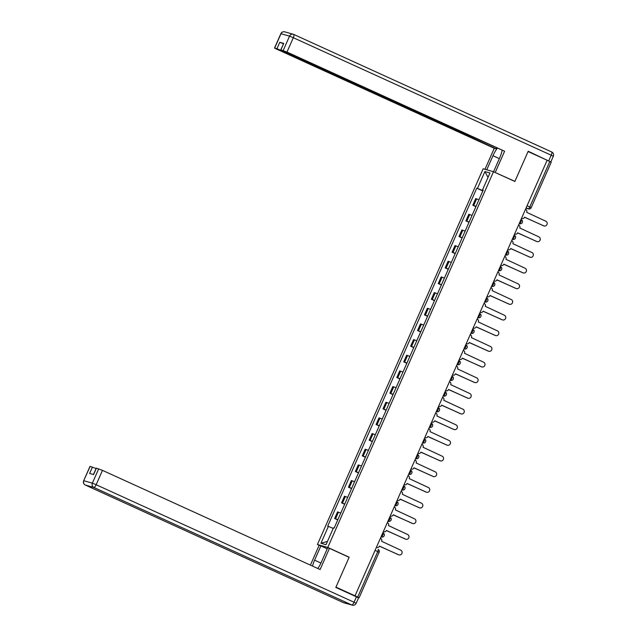 <?xml version="1.0" encoding="UTF-8"?>
<svg xmlns="http://www.w3.org/2000/svg" width="637" height="637" viewBox="0 0 637 637"><rect width="100%" height="100%" fill="white"/><g stroke="black" fill="none" stroke-linecap="round" stroke-linejoin="round"><path stroke-width="0.96" d="M319.806 545.606L317.417 544.524L327.776 547.454L493.492 171.727L514.871 181.465L528.065 151.542L547.143 160.237L355.032 595.818L335.954 587.123L349.156 557.2L327.776 547.454M493.492 171.727L483.141 168.789L317.417 544.524M357.707 597.41L359.109 597.801L357.707 597.084L377.765 551.594A2.198 0.621 -65.5 0 0 378.075 549.428A2.198 0.621 -65.5 0 0 378.052 549.42L378.075 549.428A2.198 2.198 0 0 1 379.174 552.311L375.074 550.376M355.032 595.818L357.707 597.084M547.127 160.285L551.22 162.22L531.162 207.71L529.753 206.993L549.819 161.503M478.96 199.747L475.728 198.601L472.805 205.233L476.038 206.372M475.919 206.651L472.805 205.233M472.049 215.41L468.824 214.271L465.902 220.896L469.127 222.034M469.007 222.313L465.902 220.896M465.145 231.072L461.913 229.933L458.99 236.558L462.215 237.705M462.096 237.975L458.99 236.558M458.234 246.742L455.001 245.595L452.079 252.22L455.312 253.367M455.192 253.637L452.079 252.22M451.322 262.404L448.098 261.258L445.175 267.882L448.4 269.029M448.281 269.3L445.175 267.882M444.419 278.066L441.186 276.92L438.264 283.553L441.497 284.691M441.369 284.97L438.264 283.553M437.508 293.729L434.275 292.59L431.353 299.215L434.585 300.353M434.466 300.632L431.353 299.215M430.596 309.391L427.371 308.252L424.449 314.877L427.674 316.024M427.554 316.294L424.449 314.877M423.693 325.061L420.46 323.915L417.538 330.539L420.77 331.686M420.643 331.957L417.538 330.539M416.781 340.723L413.556 339.577L410.626 346.202L413.859 347.348M413.739 347.619L410.626 346.202M409.87 356.386L406.645 355.239L403.723 361.872L406.947 363.01M406.828 363.289L403.723 361.872M402.966 372.048L399.733 370.909L396.811 377.534L400.044 378.673M399.925 378.951L396.811 377.534M396.055 387.71L392.83 386.571L389.9 393.196L393.133 394.343M393.013 394.614L389.9 393.196M389.143 403.38L385.918 402.234L382.996 408.858L386.221 410.005M386.102 410.276L382.996 408.858M382.24 419.042L379.007 417.896L376.085 424.529L379.318 425.667M379.198 425.938L376.085 424.529M375.328 434.705L372.104 433.558L369.181 440.191L372.406 441.33M372.287 441.608L369.181 440.191M368.425 450.367L365.192 449.228L362.27 455.853L365.495 456.992M365.375 457.27L362.27 455.853M361.513 466.029L358.281 464.891L355.358 471.515L358.591 472.662M358.472 472.933L355.358 471.515M354.602 481.699L351.377 480.553L348.455 487.178L351.68 488.324M351.56 488.595L348.455 487.178M347.698 497.362L344.466 496.215L341.543 502.848L344.776 503.986M344.649 504.257L341.543 502.848M340.787 513.024L337.554 511.877L334.632 518.51L337.865 519.649M337.745 519.927L334.632 518.51M482.95 190.694L477.455 188.417L484.892 171.544L489.964 172.985L482.528 189.85L483.172 190.2M327.466 541.418L320.944 543.257L326.017 544.699L333.462 527.834L334.17 528.033L483.236 190.057L482.528 189.85M320.944 543.257L328.389 526.393L333.215 528.392M477.455 188.417L476.747 188.21L327.681 526.194L328.389 526.393M348.455 557.001L349.156 557.2M482.822 190.981L476.747 188.21M484.892 171.544L488.022 177.389M521.536 218.308L521.711 218.387A2.198 2.102 105.8 0 0 524.514 217.249L543.751 225.84A2.524 2.421 105.8 0 0 547.048 224.359A2.524 2.421 105.8 0 0 545.79 221.214L526.688 212.328A2.198 2.102 105.8 0 0 525.652 209.446L525.477 209.366M544.086 225.96L543.687 225.848A2.524 2.421 -74.2 0 1 543.361 225.729L524.554 217.153M521.998 218.491L521.607 218.38A2.198 2.102 -74.2 0 1 521.512 218.348M514.8 234.05L514.8 234.05A2.198 2.102 105.8 0 0 517.602 232.911L536.848 241.503A2.524 2.421 105.8 0 0 540.136 240.03A2.524 2.421 105.8 0 0 538.886 236.884L519.776 227.99A2.198 2.102 105.8 0 0 518.741 225.116L518.566 225.036M537.174 241.622L536.784 241.511A2.524 2.421 -74.2 0 1 536.458 241.391L517.65 232.816M515.086 234.153L514.696 234.042A2.198 2.102 -74.2 0 1 514.608 234.018M507.721 249.632L507.896 249.712A2.198 2.102 105.8 0 0 510.699 248.581L529.936 257.165A2.524 2.421 105.8 0 0 533.233 255.692A2.524 2.421 105.8 0 0 531.975 252.547L512.865 243.66A2.198 2.102 105.8 0 0 511.837 240.778L511.662 240.698M530.263 257.284L529.873 257.173A2.524 2.421 -74.2 0 1 529.546 257.053L510.739 248.486M508.183 249.815L507.785 249.704A2.198 2.102 -74.2 0 1 507.697 249.68L507.896 249.712M486.764 169.816L492.974 155.723A12.358 3.496 -65.5 0 1 497.33 148.214M493.548 171.751L499.766 157.65A12.358 3.496 -65.5 0 0 502.131 150.404M549.285 161.265L528.2 151.24L514.919 181.37L494.559 172.213M495.26 172.412L504.608 151.224L425.723 115.982L282.876 50.896L280.766 49.821L283.736 43.412L279.778 42.289L283.417 43.794M496.462 147.816L496.032 148.795L494.248 148.286L276.625 49.121L274.515 48.046L276.944 48.723L279.778 42.289M484.98 169.307L494.248 148.286M514.919 181.37L514.21 181.171M504.608 151.224L286.976 52.059L280.766 49.821M280.885 49.925L496.032 148.795M280.726 50.283L276.944 48.723M317.847 568.499A12.358 3.496 -65.5 0 0 321.382 562.097L327.673 547.836L329.456 548.346L320.108 569.534L102.485 470.369L96.147 484.725L354.045 602.236L356.433 596.813L335.826 587.425L349.108 557.303L329.456 548.346M320.944 563.06L314.59 560.17A12.358 3.496 -65.5 0 0 312.528 566.078M314.59 560.17L320.881 545.909L319.097 545.407L310.41 565.115M327.243 548.807L320.881 545.909M90.159 466.372L83.686 480.712L90.016 466.356L96.091 468.529M93.44 474.533L96.267 468.131L102.485 470.369M92.453 467.025L89.618 473.45L93.575 474.573L96.41 468.147M356.433 596.813L358.543 597.888L356.155 603.311L354.045 602.236A3.296 0.932 114.5 0 1 351.807 604.991L93.918 487.48L85.374 485.052L343.263 602.57L351.807 604.991A3.296 3.161 -74.2 0 0 352.237 605.15A3.296 3.296 0 0 0 356.155 603.311M500.985 265.374L500.985 265.374A2.198 2.102 105.8 0 0 503.787 264.244L523.033 272.827A2.524 2.421 105.8 0 0 526.321 271.354A2.524 2.421 105.8 0 0 525.063 268.209L505.961 259.323A2.198 2.102 105.8 0 0 504.926 256.44L504.751 256.361M523.359 272.947L522.969 272.835A2.524 2.421 -74.2 0 1 522.635 272.716L503.827 264.148M501.271 265.478L500.881 265.366A2.198 2.102 -74.2 0 1 500.793 265.342M493.898 280.957L494.073 281.036A2.198 2.102 105.8 0 0 496.876 279.906L516.121 288.489A2.524 2.421 105.8 0 0 519.41 287.016A2.524 2.421 105.8 0 0 518.16 283.871L499.05 274.985A2.198 2.102 105.8 0 0 498.015 272.103L497.839 272.023M516.448 288.617L516.058 288.505A2.524 2.421 -74.2 0 1 515.731 288.378L496.924 279.81M494.36 281.148L493.97 281.036A2.198 2.102 -74.2 0 1 493.882 281.005L494.073 281.036M487.17 296.707L487.17 296.707A2.198 2.102 105.8 0 0 489.972 295.568L509.21 304.16A2.524 2.421 105.8 0 0 512.506 302.679A2.524 2.421 105.8 0 0 511.248 299.533L492.138 290.647A2.198 2.102 105.8 0 0 491.111 287.765L490.936 287.685M509.544 304.279L509.146 304.168A2.524 2.421 -74.2 0 1 508.82 304.048L490.012 295.472M487.456 296.81L487.058 296.699A2.198 2.102 -74.2 0 1 486.971 296.667M480.083 312.289L480.258 312.369A2.198 2.102 105.8 0 0 483.061 311.23L502.306 319.822A2.524 2.421 105.8 0 0 505.595 318.349A2.524 2.421 105.8 0 0 504.337 315.204L485.235 306.309A2.198 2.102 105.8 0 0 484.2 303.435L484.024 303.355M502.633 319.941L502.243 319.83A2.524 2.421 -74.2 0 1 501.908 319.71L483.101 311.143M480.545 312.472L480.155 312.361A2.198 2.102 -74.2 0 1 480.067 312.337L480.258 312.369M473.18 327.951L473.355 328.031A2.198 2.102 105.8 0 0 476.158 326.9L495.395 335.484A2.524 2.421 105.8 0 0 498.683 334.011A2.524 2.421 105.8 0 0 497.433 330.866L478.323 321.98A2.198 2.102 105.8 0 0 477.296 319.097L477.121 319.018M495.721 335.603L495.331 335.492A2.524 2.421 -74.2 0 1 495.005 335.373L476.197 326.805M473.633 328.135L473.243 328.023A2.198 2.102 -74.2 0 1 473.156 327.999M466.268 343.614L466.443 343.693A2.198 2.102 105.8 0 0 469.246 342.563L488.483 351.146A2.524 2.421 105.8 0 0 491.78 349.673A2.524 2.421 105.8 0 0 490.522 346.528L471.412 337.642A2.198 2.102 105.8 0 0 470.385 334.759L470.21 334.68M488.818 351.266L488.42 351.154A2.524 2.421 -74.2 0 1 488.093 351.035L469.286 342.467M466.73 343.797L466.34 343.685A2.198 2.102 -74.2 0 1 466.244 343.662L466.443 343.693M459.357 359.276L459.532 359.356A2.198 2.102 105.8 0 0 462.335 358.225L481.58 366.808A2.524 2.421 105.8 0 0 484.868 365.335A2.524 2.421 105.8 0 0 483.618 362.19L464.508 353.304A2.198 2.102 105.8 0 0 463.473 350.422L463.298 350.342M481.906 366.936L481.516 366.824A2.524 2.421 -74.2 0 1 481.182 366.697L462.374 358.129M459.818 359.467L459.428 359.356A2.198 2.102 -74.2 0 1 459.341 359.324L459.532 359.356M452.453 374.946L452.628 375.026A2.198 2.102 105.8 0 0 455.431 373.887L474.669 382.479A2.524 2.421 105.8 0 0 477.957 380.998A2.524 2.421 105.8 0 0 476.707 377.86L457.597 368.966A2.198 2.102 105.8 0 0 456.57 366.084L456.395 366.004M474.995 382.598L474.605 382.487A2.524 2.421 -74.2 0 1 474.278 382.367L455.471 373.792M452.915 375.129L452.517 375.018A2.198 2.102 -74.2 0 1 452.429 374.986M445.542 390.608L445.717 390.688A2.198 2.102 105.8 0 0 448.52 389.549L467.757 398.141A2.524 2.421 105.8 0 0 471.054 396.668A2.524 2.421 105.8 0 0 469.795 393.523L450.693 384.637A2.198 2.102 105.8 0 0 449.658 381.754L449.483 381.674M468.091 398.26L467.693 398.149A2.524 2.421 -74.2 0 1 467.367 398.029L448.559 389.462M446.004 390.792L445.613 390.68A2.198 2.102 -74.2 0 1 445.518 390.656M438.805 406.35L438.805 406.35A2.198 2.102 105.8 0 0 441.608 405.22L460.854 413.803A2.524 2.421 105.8 0 0 464.142 412.33A2.524 2.421 105.8 0 0 462.892 409.185L443.782 400.299A2.198 2.102 105.8 0 0 442.747 397.416L442.572 397.337M461.18 413.923L460.79 413.811A2.524 2.421 -74.2 0 1 460.455 413.692L441.656 405.124M439.092 406.454L438.702 406.342A2.198 2.102 -74.2 0 1 438.614 406.318M431.727 421.933L431.902 422.012A2.198 2.102 105.8 0 0 434.705 420.882L453.942 429.465A2.524 2.421 105.8 0 0 457.231 427.992A2.524 2.421 105.8 0 0 455.981 424.847L436.871 415.961A2.198 2.102 105.8 0 0 435.843 413.079L435.668 412.999M454.269 429.585L453.878 429.473A2.524 2.421 -74.2 0 1 453.552 429.354L434.745 420.786M432.189 422.124L431.79 422.012A2.198 2.102 -74.2 0 1 431.703 421.981M424.99 437.683L424.99 437.683A2.198 2.102 105.8 0 0 427.793 436.544L447.031 445.128A2.524 2.421 105.8 0 0 450.327 443.655A2.524 2.421 105.8 0 0 449.069 440.509L429.967 431.623A2.198 2.102 105.8 0 0 428.932 428.741L428.757 428.661M447.365 445.255L446.975 445.144A2.524 2.421 -74.2 0 1 446.641 445.016L427.833 436.449M425.277 437.786L424.887 437.675A2.198 2.102 -74.2 0 1 424.791 437.643M417.904 453.265L418.079 453.345A2.198 2.102 105.8 0 0 420.882 452.206L440.127 460.798A2.524 2.421 105.8 0 0 443.416 459.317A2.524 2.421 105.8 0 0 442.166 456.18L423.056 447.285A2.198 2.102 105.8 0 0 422.02 444.403L421.845 444.323M440.454 460.917L440.063 460.806A2.524 2.421 -74.2 0 1 439.737 460.686L420.93 452.111M418.366 453.448L417.976 453.337A2.198 2.102 -74.2 0 1 417.888 453.305M411 468.928L411.176 469.007A2.198 2.102 105.8 0 0 413.978 467.869L433.216 476.46A2.524 2.421 105.8 0 0 436.512 474.987A2.524 2.421 105.8 0 0 435.254 471.842L416.144 462.956A2.198 2.102 105.8 0 0 415.117 460.073L414.942 459.994M433.55 476.58L433.152 476.468A2.524 2.421 -74.2 0 1 432.826 476.349L414.018 467.781M411.462 469.111L411.064 468.999A2.198 2.102 -74.2 0 1 410.976 468.975M404.264 484.669L404.264 484.669A2.198 2.102 105.8 0 0 407.067 483.539L426.312 492.122A2.524 2.421 105.8 0 0 429.601 490.649A2.524 2.421 105.8 0 0 428.343 487.504L409.241 478.618A2.198 2.102 105.8 0 0 408.206 475.735L408.03 475.656M426.639 492.242L426.249 492.13A2.524 2.421 -74.2 0 1 425.914 492.011L407.107 483.443M404.551 484.773L404.161 484.661A2.198 2.102 -74.2 0 1 404.073 484.638M397.177 500.252L397.353 500.332A2.198 2.102 105.8 0 0 400.155 499.201L419.401 507.785A2.524 2.421 105.8 0 0 422.689 506.311A2.524 2.421 105.8 0 0 421.439 503.166L402.329 494.28A2.198 2.102 105.8 0 0 401.294 491.398L401.119 491.318M419.727 507.904L419.337 507.793A2.524 2.421 -74.2 0 1 419.011 507.673L400.203 499.105M397.639 500.443L397.249 500.332A2.198 2.102 -74.2 0 1 397.162 500.3L397.353 500.332M390.274 515.922L390.449 516.002A2.198 2.102 105.8 0 0 393.252 514.863L412.489 523.447A2.524 2.421 105.8 0 0 415.786 521.974A2.524 2.421 105.8 0 0 414.528 518.829L395.418 509.942A2.198 2.102 105.8 0 0 394.391 507.06L394.215 506.98M412.824 523.574L412.426 523.463A2.524 2.421 -74.2 0 1 412.099 523.335L393.292 514.768M390.736 516.105L390.338 515.994A2.198 2.102 -74.2 0 1 390.25 515.962M383.363 531.584L383.538 531.664A2.198 2.102 105.8 0 0 386.341 530.525L405.586 539.117A2.524 2.421 105.8 0 0 408.874 537.636A2.524 2.421 105.8 0 0 407.616 534.499L388.514 525.605A2.198 2.102 105.8 0 0 387.479 522.722L387.304 522.643M405.912 539.236L405.522 539.125A2.524 2.421 -74.2 0 1 405.188 539.006L386.38 530.43M383.824 531.768L383.434 531.656A2.198 2.102 -74.2 0 1 383.347 531.632L383.538 531.664M376.459 547.247L376.634 547.326A2.198 2.102 105.8 0 0 379.437 546.188L398.674 554.779A2.524 2.421 105.8 0 0 401.963 553.306A2.524 2.421 105.8 0 0 400.713 550.161L381.603 541.275A2.198 2.102 105.8 0 0 380.576 538.392L380.4 538.313M399.001 554.899L398.611 554.787A2.524 2.421 -74.2 0 1 398.284 554.668L379.477 546.1M376.913 547.43L376.523 547.318A2.198 2.102 -74.2 0 1 376.435 547.294M382.757 535.064A2.198 0.621 -65.5 0 0 383.068 532.89A2.198 0.621 -65.5 0 0 383.036 532.882L383.068 532.89A2.198 2.198 0 0 1 384.215 535.645A2.198 2.198 0 0 1 381.555 536.999A2.198 2.102 105.8 0 1 381.268 536.895A2.198 0.621 -65.5 0 0 382.757 535.064M389.669 519.394A2.198 0.621 -65.5 0 0 389.971 517.228A2.198 0.621 -65.5 0 0 389.948 517.22L389.971 517.228A2.198 2.198 0 0 1 391.126 519.983A2.198 2.198 0 0 1 388.459 521.337A2.198 2.102 105.8 0 1 388.18 521.233A2.198 0.621 -65.5 0 0 389.669 519.394M394.868 505.507L395.083 505.571A2.198 0.621 -65.5 0 0 396.572 503.732A2.198 0.621 -65.5 0 0 396.883 501.566A2.198 0.621 -65.5 0 0 396.859 501.55L396.652 501.462M401.772 489.845L401.995 489.909A2.198 0.621 -65.5 0 0 403.484 488.069A2.198 0.621 -65.5 0 0 403.786 485.896A2.198 0.621 -65.5 0 0 403.762 485.888L403.555 485.792M410.395 472.407A2.198 0.621 -65.5 0 0 410.698 470.233A2.198 0.621 -65.5 0 0 410.674 470.225L410.698 470.233A2.198 2.198 0 0 1 411.852 472.988A2.198 2.198 0 0 1 409.185 474.35A2.198 2.102 105.8 0 1 408.898 474.239A2.198 0.621 -65.5 0 0 410.395 472.407M417.299 456.737A2.198 0.621 -65.5 0 0 417.609 454.571A2.198 0.621 -65.5 0 0 417.585 454.563L417.609 454.571A2.198 2.198 0 0 1 418.756 457.326A2.198 2.198 0 0 1 416.096 458.68A2.198 2.102 105.8 0 1 415.81 458.576A2.198 0.621 -65.5 0 0 417.299 456.737M424.21 441.075A2.198 0.621 -65.5 0 0 424.513 438.909A2.198 0.621 -65.5 0 0 424.489 438.901L424.513 438.909A2.198 2.198 0 0 1 425.667 441.664A2.198 2.198 0 0 1 423.008 443.018A2.198 2.102 105.8 0 1 422.721 442.914A2.198 0.621 -65.5 0 0 424.21 441.075M431.114 425.412A2.198 0.621 -65.5 0 0 431.424 423.247A2.198 0.621 -65.5 0 0 431.4 423.231L431.424 423.247A2.198 2.198 0 0 1 432.579 426.002A2.198 2.198 0 0 1 429.911 427.355A2.198 2.102 105.8 0 1 429.625 427.252A2.198 0.621 -65.5 0 0 431.114 425.412M438.025 409.75A2.198 0.621 -65.5 0 0 438.336 407.576A2.198 0.621 -65.5 0 0 438.304 407.569L438.336 407.576A2.198 2.198 0 0 1 439.482 410.332A2.198 2.198 0 0 1 436.823 411.693A2.198 2.102 105.8 0 1 436.536 411.59A2.198 0.621 -65.5 0 0 438.025 409.75M444.937 394.088A2.198 0.621 -65.5 0 0 445.239 391.914A2.198 0.621 -65.5 0 0 445.215 391.906L445.239 391.914A2.198 2.198 0 0 1 446.394 394.669A2.198 2.198 0 0 1 443.734 396.031A2.198 2.102 105.8 0 1 443.448 395.919A2.198 0.621 -65.5 0 0 444.937 394.088M451.84 378.418A2.198 0.621 -65.5 0 0 452.151 376.252A2.198 0.621 -65.5 0 0 452.127 376.244L452.151 376.252A2.198 2.198 0 0 1 453.305 379.007A2.198 2.198 0 0 1 450.638 380.361A2.198 2.102 105.8 0 1 450.351 380.257A2.198 0.621 -65.5 0 0 451.84 378.418M457.04 364.531L457.262 364.595A2.198 0.621 -65.5 0 0 458.751 362.756A2.198 0.621 -65.5 0 0 459.062 360.59A2.198 0.621 -65.5 0 0 459.03 360.582L458.831 360.486M465.663 347.093A2.198 0.621 -65.5 0 0 465.966 344.92A2.198 0.621 -65.5 0 0 465.942 344.912L465.966 344.92A2.198 2.198 0 0 1 467.12 347.683A2.198 2.198 0 0 1 464.461 349.036A2.198 2.102 105.8 0 1 464.174 348.933A2.198 0.621 -65.5 0 0 465.663 347.093M472.566 331.431A2.198 0.621 -65.5 0 0 472.877 329.257A2.198 0.621 -65.5 0 0 472.853 329.249L472.877 329.257A2.198 2.198 0 0 1 474.024 332.012A2.198 2.198 0 0 1 471.364 333.374A2.198 2.102 105.8 0 1 471.077 333.27A2.198 0.621 -65.5 0 0 472.566 331.431M479.478 315.769A2.198 0.621 -65.5 0 0 479.788 313.595A2.198 0.621 -65.5 0 0 479.757 313.587L479.788 313.595A2.198 2.198 0 0 1 480.935 316.35A2.198 2.198 0 0 1 478.276 317.712A2.198 2.102 105.8 0 1 477.989 317.6A2.198 0.621 -65.5 0 0 479.478 315.769M486.389 300.099A2.198 0.621 -65.5 0 0 486.692 297.933A2.198 0.621 -65.5 0 0 486.668 297.925L486.692 297.933A2.198 2.198 0 0 1 487.846 300.688A2.198 2.198 0 0 1 485.179 302.042A2.198 2.102 105.8 0 1 484.9 301.938A2.198 0.621 -65.5 0 0 486.389 300.099M493.293 284.436A2.198 0.621 -65.5 0 0 493.603 282.271A2.198 0.621 -65.5 0 0 493.579 282.255L493.603 282.271A2.198 2.198 0 0 1 494.75 285.026A2.198 2.198 0 0 1 492.09 286.379A2.198 2.102 105.8 0 1 491.804 286.276A2.198 0.621 -65.5 0 0 493.293 284.436M500.204 268.774A2.198 0.621 -65.5 0 0 500.507 266.6A2.198 0.621 -65.5 0 0 500.483 266.592L500.507 266.6A2.198 2.198 0 0 1 501.661 269.363A2.198 2.198 0 0 1 499.002 270.717A2.198 2.102 105.8 0 1 498.715 270.614A2.198 0.621 -65.5 0 0 500.204 268.774M507.116 253.112A2.198 0.621 -65.5 0 0 507.418 250.938A2.198 0.621 -65.5 0 0 507.394 250.93L507.418 250.938A2.198 2.198 0 0 1 508.573 253.693A2.198 2.198 0 0 1 505.905 255.055A2.198 2.102 105.8 0 1 505.619 254.943A2.198 0.621 -65.5 0 0 507.116 253.112M514.019 237.45A2.198 0.621 -65.5 0 0 514.33 235.276A2.198 0.621 -65.5 0 0 514.306 235.268L514.33 235.276A2.198 2.198 0 0 1 515.476 238.031A2.198 2.198 0 0 1 512.817 239.385A2.198 2.102 105.8 0 1 512.53 239.281A2.198 0.621 -65.5 0 0 514.019 237.45M520.931 221.78A2.198 0.621 -65.5 0 0 521.233 219.614A2.198 0.621 -65.5 0 0 521.209 219.606L521.233 219.614A2.198 2.198 0 0 1 522.388 222.369A2.198 2.198 0 0 1 519.728 223.722A2.198 2.102 105.8 0 1 519.442 223.619A2.198 0.621 -65.5 0 0 520.931 221.78M526.003 208.188L528.264 208.832A2.198 0.621 -65.5 0 0 529.753 206.993L527.062 205.767M526.138 207.861L528.264 208.832A2.198 2.102 -74.2 0 0 528.551 208.936A2.198 2.198 0 0 0 531.162 207.71L531.067 207.694M394.876 505.475L395.083 505.571A2.198 2.102 105.8 0 0 395.37 505.674A2.198 2.198 0 0 0 398.029 504.321A2.198 2.198 0 0 0 396.883 501.566L396.652 501.454M401.788 489.813L401.995 489.909A2.198 2.102 105.8 0 0 402.281 490.012A2.198 2.198 0 0 0 404.941 488.659A2.198 2.198 0 0 0 403.786 485.896L403.563 485.792M436.823 411.693L436.329 411.494M450.638 380.361L450.144 380.162M457.055 364.499L457.262 364.595A2.198 2.102 105.8 0 0 457.549 364.698A2.198 2.198 0 0 0 460.209 363.345A2.198 2.198 0 0 0 459.062 360.59L458.831 360.478M464.461 349.036L463.967 348.837M478.276 317.712L477.782 317.513M499.002 270.717L498.508 270.518M512.817 239.385L512.323 239.186M342.467 503.103L345.389 496.478M349.371 487.44L352.293 480.816M356.282 471.778L359.204 465.153M363.194 456.116L366.116 449.483M370.097 440.454L373.019 433.821M377.008 424.783L379.931 418.159M383.912 409.121L386.842 402.496M390.823 393.459L393.746 386.834M397.735 377.797L400.657 371.164M404.638 362.135L407.561 355.502M411.55 346.464L414.472 339.839M418.461 330.802L421.383 324.177M425.365 315.14L428.287 308.515M432.276 299.478L435.198 292.845M439.188 283.807L442.11 277.183M446.091 268.145L449.013 261.52M453.003 252.483L455.925 245.858M459.914 236.821L462.836 230.196M466.817 221.158L469.74 214.526M473.729 205.488L476.651 198.863M335.556 518.773L338.478 512.14M379.079 552.303L359.109 597.801M293.808 34.462L551.626 151.948A3.296 0.932 114.5 0 1 551.666 151.956A3.296 0.932 114.5 0 1 551.204 155.213L293.307 37.702L286.976 52.059M283.736 43.412L280.901 49.837M283.194 50.49L289.532 36.134L280.989 33.713L274.651 48.07M548.815 160.635L551.204 155.213L553.314 156.288L550.925 161.71M499.336 158.621L492.974 155.723M289.532 36.134L293.307 37.702A3.296 0.932 114.5 0 0 293.768 34.446A3.296 3.296 0 0 0 293.307 34.271A3.296 3.161 105.8 0 0 289.532 36.134M280.989 33.713A3.296 3.161 -74.2 0 1 284.763 31.85A3.296 3.296 0 0 0 280.845 33.689L280.989 33.713M553.314 156.288A3.296 3.296 0 0 0 551.666 151.956L293.768 34.446A3.296 0.932 114.5 0 0 293.737 34.43A3.296 3.161 105.8 0 0 293.307 34.271L284.763 31.85M83.686 480.712A3.296 3.296 0 0 0 85.334 485.044A3.296 0.932 114.5 0 0 85.374 485.052A3.296 3.161 -74.2 0 1 83.821 480.736L92.365 483.157L98.703 468.8M92.365 483.157A3.296 3.161 105.8 0 0 93.918 487.48A3.296 0.932 114.5 0 0 96.147 484.725L92.365 483.157M343.192 602.538A3.296 0.932 114.5 0 0 343.232 602.554A3.296 3.296 0 0 0 343.693 602.729A3.296 3.161 105.8 0 1 343.263 602.57A3.296 0.932 114.5 0 1 343.232 602.554L85.334 485.044A3.296 0.932 114.5 0 1 85.294 485.02M523.033 272.827L522.635 272.716M502.306 319.822L501.908 319.71M481.58 366.808L481.182 366.697M460.854 413.803L460.455 413.692M426.312 492.122L425.914 492.011M405.586 539.117L405.188 539.006M519.211 223.579L519.728 223.722M505.396 254.904L505.905 255.055M491.573 286.236L492.09 286.379M484.669 301.898L485.179 302.042M470.847 333.223L471.364 333.374M457.032 364.555L457.549 364.698M443.217 395.88L443.734 396.031M429.402 427.212L429.911 427.355M422.49 442.874L423.008 443.018M415.579 458.536L416.096 458.68M408.675 474.199L409.185 474.35M401.764 489.861L402.281 490.012M394.852 505.531L395.37 505.674M387.949 521.193L388.459 521.337M381.037 536.856L381.555 536.999M528.551 208.936L525.987 208.203M280.845 33.689L274.515 48.046M425.683 116.452L425.866 116.053M343.693 602.729L352.237 605.15"/></g></svg>
